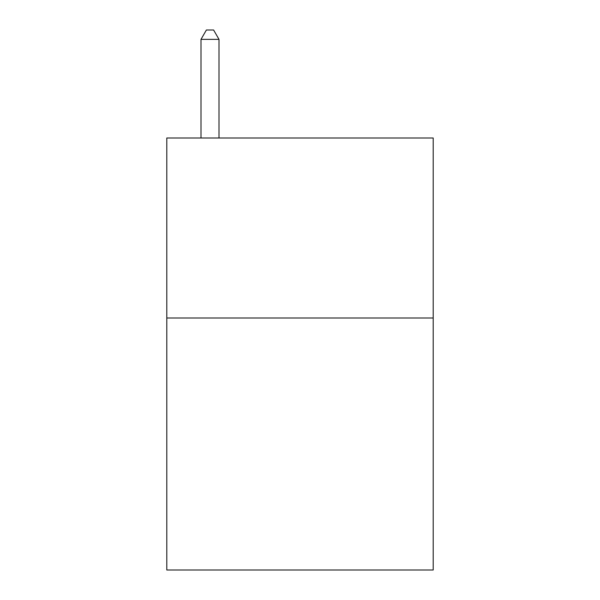 <?xml version="1.0" encoding="UTF-8"?>
<svg xmlns="http://www.w3.org/2000/svg" width="600" height="600" viewBox="0 0 600 600"><rect width="100%" height="100%" fill="white"/><g stroke="black" fill="none" stroke-linecap="round" stroke-linejoin="round"><path stroke-width="0.9" d="M433.2 318L433.2 570L166.8 570L166.8 138L433.2 138L433.2 318L166.8 318M219 138L219 39.36L201 39.36L201 138M201 39.36L206.4 30L213.6 30L219 39.36"/></g></svg>
